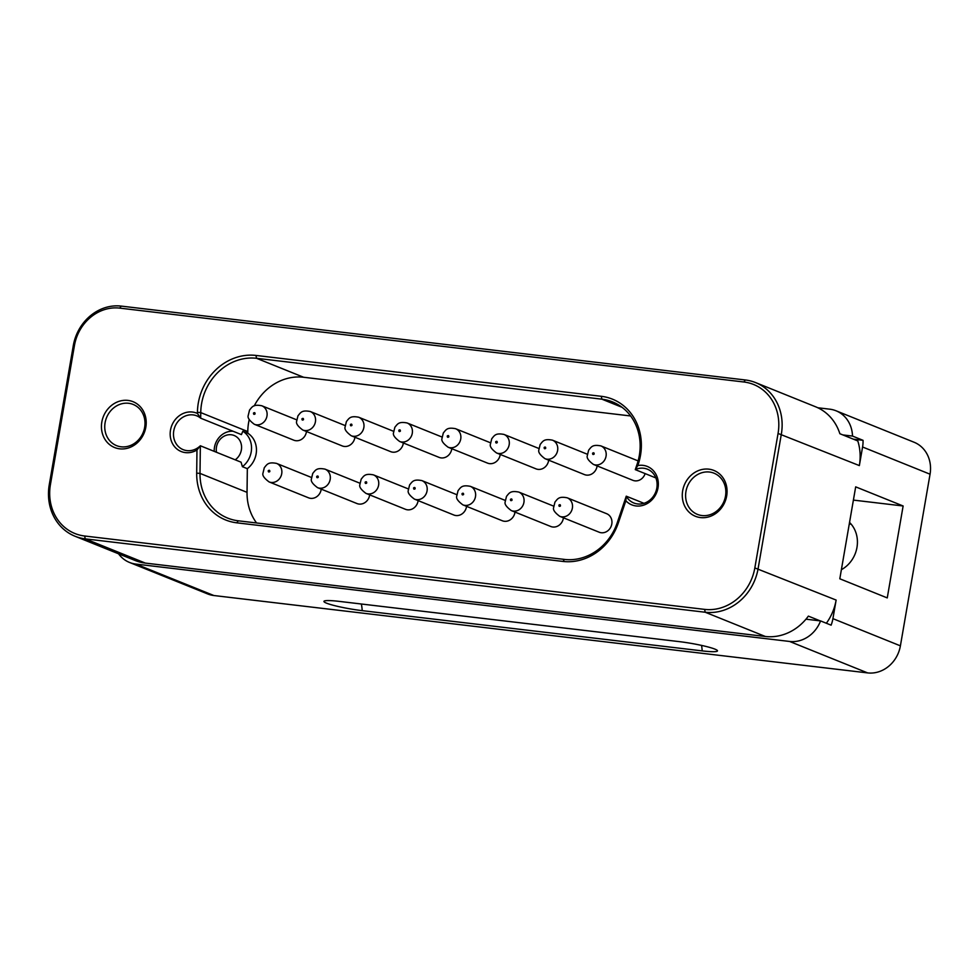 <?xml version="1.0" encoding="UTF-8"?>
<svg xmlns="http://www.w3.org/2000/svg" width="979" height="979" viewBox="0 0 979 979"><rect width="100%" height="100%" fill="white"/><g stroke="black" fill="none" stroke-linecap="round" stroke-linejoin="round"><path stroke-width="1.47" d="M851.045 524.034A28.954 25.772 -68 0 0 849.221 524.279M817.844 407.766L829.702 409.173A30.949 27.547 112 0 1 836.042 410.788L914.068 442.239A30.949 27.547 112 0 1 930.05 474.203L900.399 645.846A30.949 27.547 112 0 1 867.614 672.903L213.875 595.526A30.949 27.547 112 0 1 207.548 593.898L129.522 562.448A30.949 27.547 112 0 1 118.532 553.784M849.539 522.431A28.954 25.772 112 0 1 856.968 547.42A28.954 25.772 112 0 1 841.377 569.692M679.218 641.624L339.236 601.387A27.192 2.913 -170.2 0 0 324.012 601.216A27.192 2.913 -170.2 0 0 362.218 610.651L702.188 650.888A27.192 2.913 -170.2 0 0 717.472 650.705A27.192 2.913 -170.2 0 0 679.218 641.624M213.875 595.526L135.861 564.075L789.588 641.453L867.614 672.903M826.362 623.244A49.905 44.434 -68 0 0 836.127 600.066L832.921 618.642A30.949 27.547 112 0 1 831.122 625.165L820.573 620.919A30.949 27.547 112 0 1 789.588 641.453M903.127 505.984L887.255 597.912L839.811 578.785L855.683 486.857L903.127 505.984L853.394 500.098M836.042 410.788A30.949 27.547 112 0 1 852.501 436.071L863.05 440.33A30.949 27.547 112 0 1 862.572 446.999L859.354 465.588A49.905 44.434 -68 0 0 857.8 440.954L839.872 433.721A49.905 44.434 -68 0 0 815.654 406.811L755.555 382.581A49.905 44.434 112 0 1 781.34 434.138L758.113 568.603A49.905 44.434 112 0 1 705.223 612.242L85.259 538.866A49.905 44.434 112 0 1 75.053 536.259A49.905 44.434 112 0 1 49.268 484.703L73.29 345.636A45.218 40.249 112 0 1 121.2 306.097L745.337 379.974A49.905 44.434 112 0 1 755.555 382.581M135.861 564.075A30.949 27.547 112 0 1 129.522 562.448M805.962 619.181L820.573 620.919M704.586 609.379L84.635 536.002A47.42 42.207 112 0 1 50.431 484.544L74.453 345.477A42.721 38.034 112 0 1 119.732 308.116L743.869 381.994A47.42 42.207 112 0 1 778.06 433.452L754.833 567.918A47.42 42.207 112 0 1 704.586 609.379L705.223 612.242L765.321 636.472A49.905 44.434 -68 0 0 808.373 616.121L820.133 620.857M852.501 436.071L842.87 434.933M75.053 536.259L135.151 560.49A49.905 44.434 -68 0 0 145.357 563.096L85.259 538.866L84.635 536.002M725.5 496.133A22.211 19.776 112 0 1 697.427 514.391A22.211 19.776 112 0 1 685.949 491.458A22.211 19.776 112 0 1 714.034 473.2A22.211 19.776 112 0 1 725.5 496.133M765.321 636.472L145.357 563.096M145.822 427.223A24.708 21.991 -68 0 0 128.004 400.411A24.708 21.991 -68 0 0 101.828 422.022A24.708 21.991 -68 0 0 119.646 448.823A24.708 21.991 -68 0 0 145.822 427.223M562.986 561.432A54.408 48.424 -68 0 0 618.3 523.031L625.85 500.758A20.718 18.442 -68 0 0 657.117 491.336A20.718 18.442 -68 0 0 637.794 465.563L638.161 464.511A54.408 48.424 -68 0 0 601.265 396.299L255.947 355.438A54.408 48.424 -68 0 0 197.44 412.343L197.428 413.444A20.718 18.442 -68 0 0 170.162 433.697A20.718 18.442 -68 0 0 196.975 449.997L196.693 473.126A54.408 48.424 -68 0 0 236.796 522.823L562.986 561.432L564.455 559.413L238.264 520.804A51.911 46.209 112 0 1 227.654 518.087A51.911 46.209 112 0 1 200.01 473.395L200.352 445.775L196.975 449.997M726.675 495.974A24.708 21.991 -68 0 0 708.857 469.161A24.708 21.991 -68 0 0 682.669 490.773A24.708 21.991 -68 0 0 700.487 517.573A24.708 21.991 -68 0 0 726.675 495.974M863.05 440.33L853.419 439.179M144.647 427.382A22.211 19.776 112 0 1 116.574 445.641A22.211 19.776 112 0 1 105.096 422.708A22.211 19.776 112 0 1 133.181 404.449A22.211 19.776 112 0 1 144.647 427.382M625.85 500.758L626.254 496.182L617.235 522.774A51.911 46.209 112 0 1 564.455 559.413M196.693 473.126L200.01 473.395L247.038 492.351L247.332 468.672L242.4 466.689L241.079 462.186L200.352 445.775A18.222 16.215 112 0 1 183.171 449.655A18.222 16.215 112 0 1 174.947 426.685A18.222 16.215 112 0 1 196.791 415.855A18.222 16.215 112 0 1 200.683 418.192L197.428 413.444M242.4 466.689A21.465 19.103 -68 0 0 251.199 451.98A21.465 19.103 -68 0 0 242.841 431.213L241.421 434.615L200.683 418.192L200.756 412.6A51.911 46.209 112 0 1 256.584 358.302L601.889 399.175A51.911 46.209 112 0 1 612.511 401.892A51.911 46.209 112 0 1 637.096 464.242L635.273 469.626L637.794 465.563M655.881 477.936L635.273 469.626A18.222 16.215 112 0 1 647.425 469.198A18.222 16.215 112 0 1 655.661 492.156A18.222 16.215 112 0 1 633.805 502.986A18.222 16.215 112 0 1 626.254 496.182L643.962 503.316M247.038 492.351A51.911 46.209 -68 0 0 256.571 522.97M233.1 431.262A18.222 16.215 -68 0 0 214.487 447.256A18.222 16.215 -68 0 0 214.217 451.356M630.611 415.965L303.612 377.258A51.911 46.209 -68 0 0 254.246 405.869M249.229 419.55A51.911 46.209 -68 0 0 247.785 431.555L200.756 412.6L197.44 412.343M247.332 468.672A21.465 19.103 -68 0 0 247.76 433.195L247.785 431.555M466.555 506.339A9.986 8.884 112 0 1 465.16 510.475A9.986 8.884 -68 0 1 453.864 515.015L414.435 499.119A9.986 8.884 -68 0 0 425.73 494.579A9.986 8.884 -68 0 0 421.9 480.603L456.765 494.664M548.681 460.179A9.986 8.884 112 0 1 547.285 464.315A9.986 8.884 -68 0 1 535.99 468.855L496.549 452.959A9.986 8.884 -68 0 0 507.844 448.419A9.986 8.884 -68 0 0 504.014 434.443L538.891 448.492M597.117 465.906A9.986 8.884 112 0 1 595.721 470.042A9.986 8.884 -68 0 1 584.426 474.582L544.997 458.686A9.986 8.884 -68 0 0 556.292 454.146A9.986 8.884 -68 0 0 552.462 440.171L587.327 454.232M645.124 473.603A9.986 8.884 112 0 1 644.17 475.782A9.986 8.884 -68 0 1 632.875 480.322L593.433 464.425A9.986 8.884 -68 0 0 604.728 459.885A9.986 8.884 -68 0 0 600.898 445.91L638.124 460.913M451.796 448.712A9.986 8.884 112 0 1 450.401 452.849A9.986 8.884 -68 0 1 439.106 457.389L399.665 441.492A9.986 8.884 -68 0 0 410.96 436.952A9.986 8.884 -68 0 0 407.129 422.977L442.006 437.026M306.476 431.506A9.986 8.884 112 0 1 305.081 435.643A9.986 8.884 -68 0 1 293.786 440.183L254.344 424.286A9.986 8.884 -68 0 0 265.639 419.746A9.986 8.884 -68 0 0 261.809 405.771L296.686 419.832M403.36 442.973A9.986 8.884 112 0 1 401.953 447.109A9.986 8.884 -68 0 1 390.658 451.649L351.228 435.753A9.986 8.884 -68 0 0 362.524 431.213A9.986 8.884 -68 0 0 358.693 417.238L393.57 431.298M369.67 494.872A9.986 8.884 112 0 1 368.275 499.009A9.986 8.884 -68 0 1 356.98 503.549L317.551 487.652A9.986 8.884 -68 0 0 328.846 483.112A9.986 8.884 -68 0 0 325.016 469.137L359.88 483.198M418.119 500.612A9.986 8.884 112 0 1 416.724 504.748A9.986 8.884 -68 0 1 405.428 509.288L365.987 493.392A9.986 8.884 -68 0 0 377.282 488.851A9.986 8.884 -68 0 0 373.452 474.876L408.329 488.925M354.912 437.246A9.986 8.884 112 0 1 353.517 441.382A9.986 8.884 -68 0 1 342.222 445.922L302.792 430.026A9.986 8.884 -68 0 0 314.088 425.486A9.986 8.884 -68 0 0 310.257 411.51L345.122 425.559M321.234 489.145A9.986 8.884 112 0 1 319.839 493.281A9.986 8.884 -68 0 1 308.544 497.821L269.103 481.925A9.986 8.884 -68 0 0 280.398 477.385A9.986 8.884 -68 0 0 276.567 463.41L311.444 477.458M606.65 513.706A9.986 8.884 112 0 1 610.48 527.681A9.986 8.884 -68 0 1 599.185 532.221L559.755 516.325A9.986 8.884 -68 0 0 571.051 511.784A9.986 8.884 -68 0 0 567.22 497.809L606.65 513.706M563.439 517.805A9.986 8.884 112 0 1 562.044 521.942A9.986 8.884 -68 0 1 550.749 526.482L511.307 510.585A9.986 8.884 -68 0 0 522.602 506.045A9.986 8.884 -68 0 0 518.772 492.07L553.649 506.131M515.003 512.078A9.986 8.884 112 0 1 513.596 516.214A9.986 8.884 -68 0 1 502.3 520.755L462.871 504.858A9.986 8.884 -68 0 0 474.166 500.318A9.986 8.884 -68 0 0 470.336 486.343L505.213 500.404M500.232 454.44A9.986 8.884 112 0 1 498.837 458.576A9.986 8.884 -68 0 1 487.542 463.116L448.113 447.219A9.986 8.884 -68 0 0 459.408 442.679A9.986 8.884 -68 0 0 455.578 428.704L490.442 442.765M216.506 452.286A13.975 12.446 112 0 1 216.481 446.975A13.975 12.446 112 0 1 231.289 434.762A13.975 12.446 112 0 1 241.36 449.924A13.975 12.446 112 0 1 235.205 459.824M247.76 433.195L242.841 431.213M900.399 645.846L832.921 618.642M930.05 474.203L862.572 446.999M859.354 465.588L778.06 433.452M754.833 567.918L836.127 600.066M362.218 610.651A30.949 13.706 96.8 0 0 361.361 604.006M701.551 645.406A30.949 13.706 -83.2 0 1 702.188 650.888M50.431 484.544L49.268 484.703M74.453 345.477L73.29 345.636M745.337 379.974L743.869 381.994M119.732 308.116L121.2 306.097M617.235 522.774L618.3 523.031M238.264 520.804L236.796 522.823M303.612 377.258L256.584 358.302L255.947 355.438M622.044 407.301L601.889 399.175L601.265 396.299M637.096 464.242L638.161 464.511M415.12 488.802C414.031 489.512 413.53 489.206 413.615 487.86C414.704 487.15 415.206 487.469 415.12 488.802M497.246 442.643C496.145 443.352 495.643 443.034 495.729 441.7C496.83 440.991 497.332 441.296 497.246 442.643M545.682 448.37C544.593 449.08 544.091 448.774 544.177 447.427C545.266 446.718 545.768 447.036 545.682 448.37M594.131 454.109C593.029 454.819 592.528 454.501 592.613 453.167C593.702 452.457 594.216 452.763 594.131 454.109M400.362 431.176C399.273 431.886 398.759 431.568 398.845 430.234C399.946 429.524 400.448 429.83 400.362 431.176M255.042 413.97C253.94 414.68 253.439 414.374 253.524 413.028C254.626 412.318 255.127 412.636 255.042 413.97M351.926 425.437C350.825 426.146 350.323 425.841 350.409 424.494C351.498 423.785 352.012 424.103 351.926 425.437M318.236 477.336C317.147 478.046 316.645 477.74 316.731 476.394C317.82 475.684 318.322 476.002 318.236 477.336M366.684 483.075C365.583 483.785 365.081 483.467 365.167 482.133C366.268 481.423 366.77 481.729 366.684 483.075M303.478 419.71C302.389 420.419 301.887 420.101 301.973 418.767C303.062 418.057 303.563 418.363 303.478 419.71M269.8 471.609C268.711 472.319 268.197 472 268.283 470.666C269.384 469.957 269.886 470.263 269.8 471.609M560.441 506.008C559.352 506.718 558.85 506.4 558.936 505.066C560.025 504.356 560.526 504.674 560.441 506.008M512.005 500.269C510.916 500.991 510.402 500.673 510.487 499.327C511.589 498.617 512.09 498.935 512.005 500.269M463.569 494.542C462.467 495.252 461.966 494.933 462.051 493.6C463.14 492.89 463.654 493.196 463.569 494.542M448.798 436.903C447.709 437.613 447.207 437.307 447.293 435.961C448.382 435.251 448.884 435.569 448.798 436.903M421.9 480.603C413.383 478.927 412.318 481.68 409.614 484.911L408.28 490.406C407.533 492.633 409.577 495.533 414.435 499.119M504.014 434.443C495.496 432.767 494.432 435.52 491.739 438.751L490.406 444.246C489.647 446.461 491.703 449.361 496.549 452.959M552.462 440.171C543.945 438.494 542.88 441.248 540.175 444.478L538.842 449.973C538.095 452.2 540.139 455.1 544.997 458.686M600.898 445.91C592.381 444.233 591.316 446.987 588.624 450.218L587.29 455.712C586.531 457.927 588.575 460.828 593.433 464.425M407.129 422.977C398.624 421.3 397.56 424.054 394.855 427.285L393.521 432.779C392.763 434.994 394.818 437.894 399.665 441.492M261.809 405.771C253.292 404.094 252.227 406.848 249.535 410.079L248.201 415.573C247.442 417.788 249.498 420.701 254.344 424.286M358.693 417.238C350.176 415.561 349.111 418.314 346.419 421.545L345.085 427.04C344.327 429.255 346.37 432.167 351.228 435.753M325.016 469.137C316.498 467.46 315.434 470.214 312.742 473.444L311.408 478.939C310.649 481.154 312.693 484.067 317.551 487.652M373.452 474.876C364.934 473.2 363.87 475.953 361.178 479.184L359.844 484.678C359.085 486.893 361.141 489.794 365.987 493.392M310.257 411.51C301.74 409.822 300.675 412.587 297.971 415.818L296.637 421.313C295.891 423.528 297.934 426.428 302.792 430.026M276.567 463.41C268.05 461.733 266.998 464.487 264.293 467.717L262.959 473.212C262.201 475.427 264.257 478.327 269.103 481.925M567.22 497.809C558.703 496.133 557.638 498.886 554.946 502.117L553.612 507.611C552.854 509.826 554.897 512.739 559.755 516.325M518.772 492.07C510.267 490.393 509.202 493.147 506.498 496.377L505.164 501.872C504.405 504.099 506.461 507 511.307 510.585M470.336 486.343C461.819 484.666 460.754 487.42 458.062 490.65L456.728 496.145C455.969 498.36 458.013 501.26 462.871 504.858M455.578 428.704C447.06 427.028 445.996 429.781 443.303 433.012L441.97 438.506C441.211 440.721 443.254 443.634 448.113 447.219"/></g></svg>
